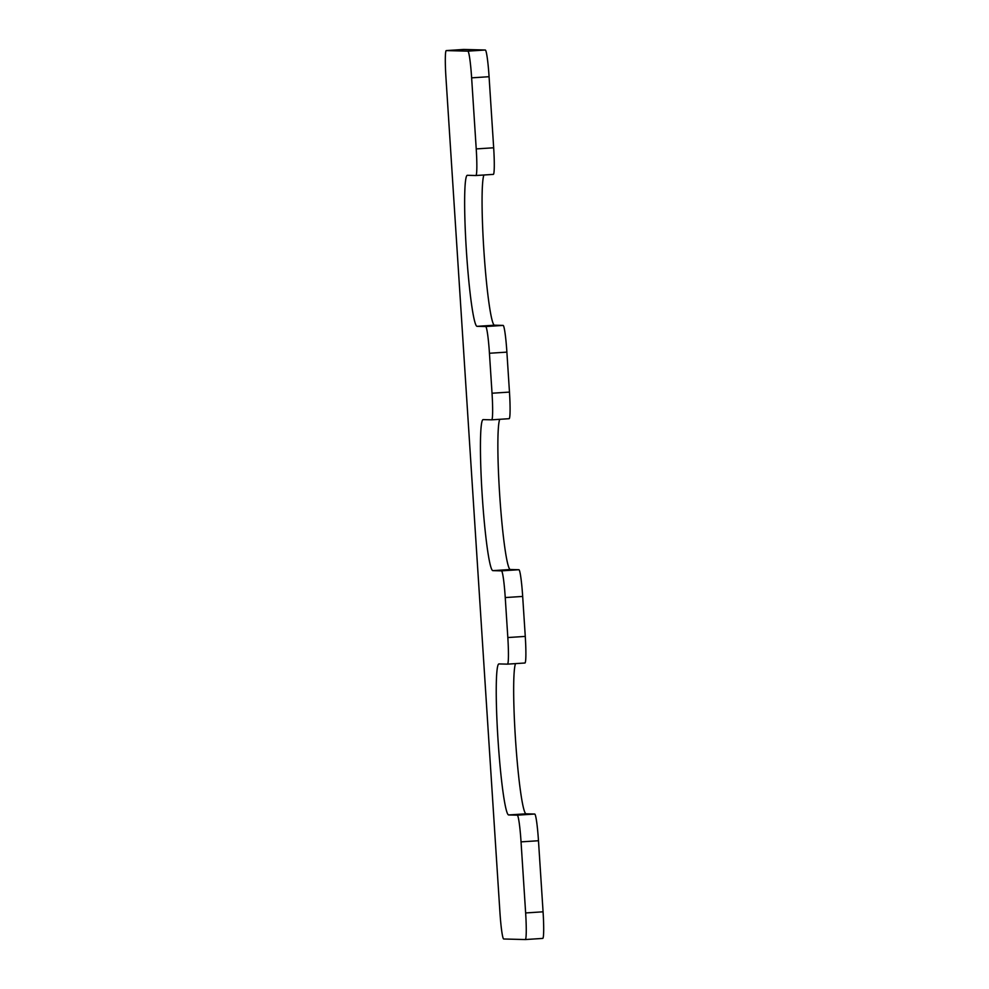 <?xml version="1.0" encoding="UTF-8"?>
<svg xmlns="http://www.w3.org/2000/svg" width="989" height="989" viewBox="0 0 989 989"><rect width="100%" height="100%" fill="white"/><g stroke="black" fill="none" stroke-linecap="round" stroke-linejoin="round"><path stroke-width="1.48" d="M483.127 419.608L491.694 419.831A26.703 2.052 86.3 0 1 491.694 419.831A26.703 2.052 86.3 0 0 492.028 393.226L489.444 353.258A26.703 2.052 86.3 0 0 485.661 326.543L477.094 326.333A75.671 5.81 -93.7 0 1 466.4 250.922A75.671 5.81 -93.7 0 1 467.29 175.3L475.894 175.523A26.703 2.052 86.3 0 1 475.894 175.523A26.703 2.052 86.3 0 0 476.228 148.919L471.629 77.847A26.703 2.052 86.3 0 0 467.859 51.144L446.262 50.587A26.703 2.052 86.3 0 0 446.249 50.587A26.703 2.052 86.3 0 0 445.928 77.191L499.927 912.291A26.703 2.052 86.3 0 0 503.71 938.994L525.307 939.55A26.703 2.052 86.3 0 0 525.32 939.55A26.703 2.052 86.3 0 0 525.641 912.946L521.042 841.874A26.703 2.052 86.3 0 0 517.259 815.171L508.692 814.948A75.671 5.81 86.3 0 1 497.999 739.549A75.671 5.81 86.3 0 1 498.889 663.928A75.671 5.81 86.3 0 1 498.926 663.928L507.493 664.138A26.703 2.052 86.3 0 1 507.493 664.138A26.703 2.052 86.3 0 0 507.827 637.546L505.243 597.566A26.703 2.052 86.3 0 0 501.46 570.863L492.893 570.641A75.671 5.81 86.3 0 1 482.199 495.242A75.671 5.81 86.3 0 1 483.089 419.608A75.671 5.81 86.3 0 1 483.127 419.608M507.53 664.138L524.936 663.001A26.703 2.052 86.3 0 0 524.949 663.001A26.703 2.052 86.3 0 0 525.27 636.409L522.674 596.429A26.703 2.052 86.3 0 0 518.904 569.726L510.324 569.503A75.671 5.81 86.3 0 1 500.001 499.519A75.671 5.81 86.3 0 1 499.742 419.311M542.751 938.413L525.32 939.55L542.738 938.413A26.703 2.052 86.3 0 0 542.751 938.413A26.703 2.052 86.3 0 0 543.072 911.809L538.473 840.737A26.703 2.052 86.3 0 0 534.703 814.034L526.123 813.811A75.671 5.81 86.3 0 1 515.801 743.839A75.671 5.81 86.3 0 1 515.541 663.619M446.249 50.587L463.68 49.45A26.703 2.052 86.3 0 1 463.68 49.45A26.703 2.052 86.3 0 1 463.693 49.45L485.29 50.006A26.703 2.052 86.3 0 1 489.073 76.709L493.672 147.781A26.703 2.052 86.3 0 1 493.35 174.385A26.703 2.052 86.3 0 1 493.338 174.385L475.932 175.51M483.942 174.991A75.671 5.81 -93.7 0 0 484.202 255.211A75.671 5.81 -93.7 0 0 494.525 325.196L503.104 325.406A26.703 2.052 86.3 0 1 506.887 352.121L509.471 392.089A26.703 2.052 86.3 0 1 509.15 418.693A26.703 2.052 86.3 0 1 509.137 418.693L491.731 419.831L509.15 418.693M510.324 569.503L492.893 570.641M518.904 569.726L501.46 570.863M522.674 596.429L505.243 597.566M525.27 636.409L507.827 637.546M526.123 813.811L508.692 814.948M534.703 814.034L517.259 815.171M538.473 840.737L521.042 841.874M543.072 911.809L525.641 912.946M463.693 49.45L446.262 50.587M485.29 50.006L467.859 51.144M489.073 76.709L471.629 77.847M493.672 147.781L476.228 148.919M494.525 325.196L477.094 326.333M503.104 325.406L485.661 326.543M506.887 352.121L489.444 353.258M509.471 392.089L492.028 393.226M524.949 663.001L507.505 664.138M493.35 174.385L475.907 175.523"/></g></svg>
